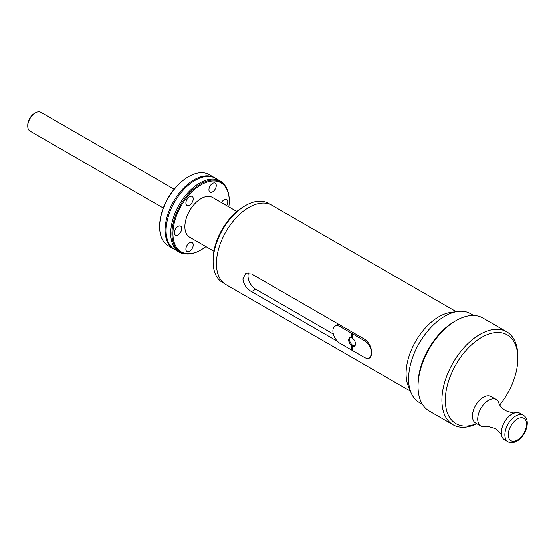 <?xml version="1.0" encoding="UTF-8"?>
<svg xmlns="http://www.w3.org/2000/svg" width="555" height="555" viewBox="0 0 555 555"><rect width="100%" height="100%" fill="white"/><g stroke="black" fill="none" stroke-linecap="round" stroke-linejoin="round"><path stroke-width="0.83" d="M35.43 112.818L34.577 113.31A9.65 5.571 120 0 0 27.75 125.132L27.75 126.117A10.857 6.271 -60 0 1 35.43 112.818A10.857 6.271 -60 0 1 40.855 112.283L174.152 189.241M163.295 208.049L29.998 131.091A10.857 6.271 -60 0 1 27.75 126.117M188.638 176.65L188.131 176.948A40.293 23.261 120 0 0 159.639 226.294L159.639 226.884A41.021 23.685 -60 0 1 188.638 176.65A41.021 23.685 -60 0 1 209.152 174.617L214.632 177.78A41.021 23.685 -60 0 1 215.118 178.079M174.11 249.105A41.021 23.685 -60 0 1 173.611 248.827L168.13 245.664A41.021 23.685 -60 0 1 159.639 226.884M173.611 248.827A41.021 23.685 -60 0 1 165.112 230.048A41.021 23.685 -60 0 1 183.018 188.769A41.021 23.685 -60 0 1 214.632 177.78M187.174 254.017A40.508 23.386 120 0 1 171.96 233.586A40.508 23.386 -60 0 1 193.681 188.95A40.508 23.386 -60 0 1 225.899 186.931L225.351 186.05A41.021 23.685 120 0 0 220.238 181.02L215.618 178.349A41.021 23.685 120 0 0 184.003 189.338A41.021 23.685 120 0 0 166.098 230.616A41.021 23.685 120 0 0 174.596 249.396L179.223 252.067A41.021 23.685 120 0 0 186.126 253.975L187.174 254.017A40.508 23.386 120 0 0 200.605 250.125L201.097 249.84A39.814 22.984 -60 0 1 172.945 233.586A39.814 22.984 -60 0 1 201.097 184.829A39.814 22.984 -60 0 1 229.25 201.076A39.814 22.984 -60 0 1 228.833 206.876M220.238 181.02A41.021 23.685 120 0 0 188.631 192.009A41.021 23.685 120 0 0 170.725 233.287A41.021 23.685 120 0 0 179.223 252.067M225.899 186.931A40.508 23.386 -60 0 1 229.25 200.515L229.25 201.076M205.912 246.58A39.814 22.984 -60 0 1 201.097 249.84M221.48 202.63A5.189 2.997 -60 0 1 226.724 199.543A5.189 2.997 -60 0 1 227.8 201.916A5.189 2.997 -60 0 1 226.669 205.627M214.445 182.921A5.189 2.997 -60 0 1 215.208 183.157A5.189 2.997 -60 0 1 215.52 188.547A5.189 2.997 -60 0 1 210.775 192.377A5.189 2.997 -60 0 1 210.019 192.141A5.189 2.997 -60 0 1 209.7 186.751A5.189 2.997 -60 0 1 214.445 182.921M187.743 198.336A5.189 2.997 -60 0 1 192.176 196.456A5.189 2.997 -60 0 1 191.413 203.56A5.189 2.997 -60 0 1 186.986 205.44A5.189 2.997 -60 0 1 187.743 198.336M236.839 211.497L212.558 197.483A22.921 13.237 120 0 0 194.895 203.623A22.921 13.237 120 0 0 184.884 226.69A22.921 13.237 120 0 0 189.637 237.186L213.918 251.2M187.743 251.741A5.189 2.997 -60 0 1 186.986 251.505A5.189 2.997 -60 0 1 186.667 246.115A5.189 2.997 -60 0 1 191.413 242.285A5.189 2.997 -60 0 1 192.176 242.521A5.189 2.997 -60 0 1 192.488 247.912A5.189 2.997 -60 0 1 187.743 251.741M174.395 232.746A5.189 2.997 -60 0 1 176.656 227.529A5.189 2.997 -60 0 1 180.659 226.135A5.189 2.997 -60 0 1 181.728 228.514A5.189 2.997 -60 0 1 179.466 233.731A5.189 2.997 -60 0 1 175.47 235.126A5.189 2.997 -60 0 1 174.395 232.746M243.749 206.592L245.456 205.607L243.749 206.592A43.311 25.003 120 0 0 213.127 259.643L213.127 261.613A45.725 26.397 -60 0 1 245.456 205.607A45.725 26.397 -60 0 1 268.315 203.345L270.07 204.358M224.345 283.55L222.597 282.544A45.725 26.397 -60 0 1 213.127 261.613M410.381 391.102L225.947 284.618A45.843 26.467 -60 0 1 216.45 263.632A45.843 26.467 -60 0 1 248.869 207.48A45.843 26.467 -60 0 1 271.79 205.211L456.224 311.695M333.361 334.082L255.695 289.238L251.498 291.666C246.503 288.607 243.638 284.354 242.896 278.894L245.601 273.664L251.498 273.934L364.954 339.438C369.325 342.851 371.572 347.465 371.711 353.271L369.921 357.975L368.062 358.308M251.498 291.666L337.509 341.325M473.679 315.497L470.48 313.658A51.275 29.602 120 0 0 457.778 311.48L450.653 312.451A46.447 26.813 120 0 0 438.936 316.725A46.447 26.813 120 0 0 408.251 385.892L410.977 392.552A51.275 29.602 120 0 0 419.205 402.465L422.404 404.311M457.778 311.48A51.275 29.602 120 0 0 444.846 316.197A51.275 29.602 120 0 0 410.977 392.552M454.288 321.65L455.995 320.665L454.288 321.65A51.275 29.602 120 0 0 418.033 384.442L418.033 386.412A53.689 30.997 -60 0 1 455.995 320.665A53.689 30.997 -60 0 1 482.836 318.001L506.722 331.793A53.689 30.997 -60 0 1 517.843 356.372L517.843 358.343A51.275 29.602 120 0 0 481.587 337.405A51.275 29.602 120 0 0 445.422 397.255A51.275 29.602 120 0 0 476.585 423.625M476.807 423.756A53.689 30.997 -60 0 1 453.04 424.783L429.154 410.991A53.689 30.997 -60 0 1 418.033 386.412M453.04 424.783A53.689 30.997 -60 0 1 444.812 381.764A53.689 30.997 -60 0 1 479.881 334.45A53.689 30.997 -60 0 1 506.722 331.793M499.757 405.018A51.275 29.602 120 0 0 517.843 358.343M496.212 399.579L490.953 396.541A15.325 8.845 120 0 0 483.294 397.297A15.325 8.845 120 0 0 473.283 410.804A15.325 8.845 120 0 0 475.635 423.077L480.894 426.115A15.325 8.845 -60 0 1 478.542 413.836A15.325 8.845 -60 0 1 488.553 400.335A15.325 8.845 -60 0 1 496.212 399.579A15.325 8.845 -60 0 1 498.876 403.09C498.903 402.992 499.313 406.482 505.536 410.665C512.237 412.948 515.546 413.614 515.442 412.656A15.325 8.845 120 0 0 512.161 413.968A15.325 8.845 120 0 0 501.325 432.733A15.325 8.845 120 0 0 501.838 436.23A15.325 8.845 120 0 0 504.502 439.747L508.054 441.794A15.325 8.845 -60 0 1 505.702 429.514A15.325 8.845 -60 0 1 515.713 416.014A15.325 8.845 -60 0 1 523.372 415.258L519.82 413.204A15.325 8.845 120 0 0 515.442 412.656M501.838 436.23C501.81 436.327 501.401 432.838 495.178 428.654C488.469 426.372 485.167 425.706 485.264 426.663A15.325 8.845 -60 0 1 480.894 426.115M255.695 289.238A10.857 6.271 60 0 1 248.55 272.998M352.342 333.715L364.288 340.61A10.254 5.918 60 0 1 371.538 353.167A10.254 5.918 60 0 1 369.415 357.864A10.254 5.918 60 0 1 364.288 357.358L352.342 350.462L352.342 346.015A4.829 2.789 -120 0 0 354.499 346.119A4.829 2.789 -120 0 0 355.29 342.414A4.829 2.789 -120 0 0 352.342 338.155L352.342 333.715L353.195 333.222L352.682 332.924L352.682 333.513M351.828 350.163L351.828 345.716A4.829 2.789 -120 0 1 348.887 341.464A4.829 2.789 -120 0 1 349.678 337.759A4.829 2.789 -120 0 1 351.828 337.863L351.828 333.416L340.146 326.673A10.254 5.918 60 0 0 335.019 326.167A10.254 5.918 60 0 0 332.896 330.856A10.254 5.918 60 0 0 340.146 343.42L351.828 350.163L352.342 349.865M351.828 345.716L352.682 345.224L352.682 345.82M352.682 345.224A4.829 2.789 60 0 1 349.858 341.36A4.829 2.789 60 0 1 350.143 337.579M354.888 345.807A4.829 2.789 60 0 1 353.195 345.522L352.342 346.015M352.682 332.924L351.828 333.416M351.828 337.863L352.342 337.565M517.42 440.053A12.911 7.451 120 0 0 526.542 424.242A12.911 7.451 120 0 0 517.42 418.969A12.911 7.451 120 0 0 508.29 434.78A12.911 7.451 120 0 0 517.42 440.053M364.288 340.61L365.599 339.847M341.498 325.896L340.146 326.673M508.054 441.794C510.35 443.23 513.306 443.015 516.92 441.156C525.661 436.251 531.53 420.218 523.372 415.258M369.415 357.864L370.893 357.011M335.019 326.167L338.495 324.162"/></g></svg>
